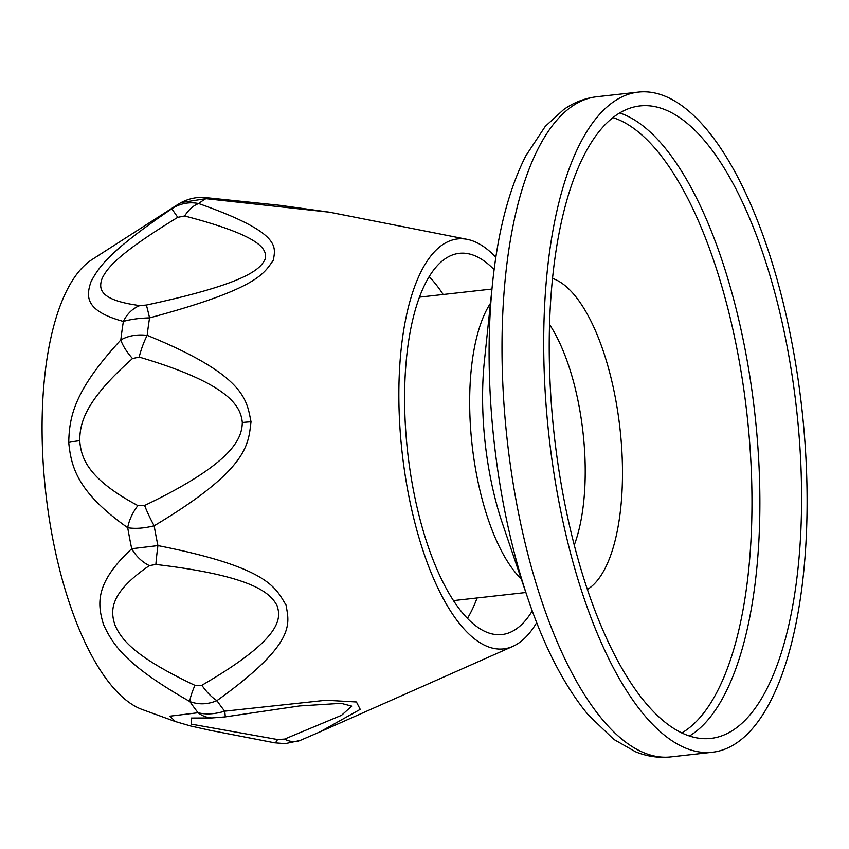 <?xml version="1.0" encoding="UTF-8"?>
<svg xmlns="http://www.w3.org/2000/svg" width="849" height="849" viewBox="0 0 849 849"><rect width="100%" height="100%" fill="white"/><g stroke="black" fill="none" stroke-linecap="round" stroke-linejoin="round"><path stroke-width="1.27" d="M801.053 469.508A318.226 121.874 83.6 0 0 640.05 105.913A318.226 121.874 83.6 0 0 549.749 374.834A318.226 121.874 83.6 0 0 710.751 738.428A318.226 121.874 83.6 0 0 801.053 469.508M806.55 471.577A332.161 127.212 -96.4 0 1 712.3 752.267A332.161 127.212 -96.4 0 1 544.251 372.753A332.161 127.212 83.6 0 1 638.501 92.074A332.161 127.212 83.6 0 1 806.55 471.577M443.178 294.497A191.789 73.449 83.6 0 0 429.201 276.678M477.096 597.972A191.789 73.449 -96.4 0 1 467.396 618.433M532.259 610.909A191.789 73.449 -96.4 0 1 501.939 634.543A191.789 73.449 -96.4 0 1 404.909 415.405A191.789 73.449 83.6 0 1 459.33 253.331A191.789 73.449 83.6 0 1 494.118 269.695M495.848 257.3A206.254 78.989 83.6 0 0 467.321 239.386A206.254 78.989 83.6 0 0 399.2 413.261A206.254 78.989 -96.4 0 0 512.817 646.386L320.582 731.626M536.685 622.614A206.254 78.989 -96.4 0 1 512.817 646.386M329.518 212.208L205.904 198.677A32.145 0.616 -84.3 0 1 206.158 197.668L279.873 205.309L329.497 212.197L467.321 239.386M139.83 305.598A32.145 26.637 -81.1 0 0 123.37 321.442A275.883 105.658 -96.4 0 0 120.813 339.971A32.145 12.448 45.3 0 0 132.518 358.533L139.172 357.079A32.145 9.456 109 0 1 147.164 335.344C246.794 375.895 246.571 400.675 251.028 421.794C248.12 443.581 250.094 468.499 154.147 525.796C144.086 528.322 135.267 528.959 127.7 527.717C78.055 492.579 71.231 467.969 68.727 442.478C69.331 416.424 74.309 390.37 120.813 339.971C128.178 335.737 136.965 334.188 147.164 335.344A277.952 106.443 -96.4 0 1 149.573 317.876C139.183 318.163 130.449 319.362 123.37 321.442C84.953 310.861 85.993 296.662 90.928 281.91C99.248 265.843 111.017 250.179 171.795 208.769C180.285 203.389 189.253 201.659 198.708 203.569C282.929 233.231 275.15 247.165 273.399 260.165C263.943 272.879 260.165 288.193 149.573 317.876A32.145 0.669 -102.4 0 0 146.357 305.056L139.83 305.598C97.89 300.037 98.739 288.044 102.156 278.302C107.452 267.775 117.618 254.127 177.77 217.333L184.636 215.986C263.784 236.616 267.212 250.062 265.111 259.232C260.367 268.496 249.638 282.961 146.357 305.056M184.636 215.986A32.145 18.551 107.5 0 1 198.708 203.569A277.952 106.443 -96.4 0 1 205.904 198.677L181.081 202.571C189.295 198.369 197.658 196.735 206.158 197.668M175.414 721.565L169.864 716.185L198.104 712.736C205.957 714.709 214.818 714.189 224.698 711.175A32.145 0.934 80.2 0 1 225.144 716.906L299.633 705.933L341.118 703.333L351.741 706.113L341.521 715.325L284.553 739.097A32.145 21.798 -112.9 0 0 300.143 740.445L285.253 743.65L274.598 742.801L210.159 730.342L190.707 726.001L175.414 721.565L142.229 709.52A230.366 88.222 -96.4 0 1 42.45 448.484A230.366 88.222 83.6 0 1 91.936 259.635L176.794 205.161A275.883 105.658 -96.4 0 0 171.795 208.769L177.77 217.333M139.172 357.079C232.191 384.501 240.745 407.562 242.315 422.526C241.848 437.617 235.046 462.249 144.606 505.484L137.909 505.611C86.386 478.114 81.207 457.112 79.7 440.705C79.986 423.969 83.595 401.853 132.518 358.533M137.909 505.611A32.145 18.667 -58.5 0 0 127.7 527.717A275.883 105.658 -96.4 0 0 131.712 548.73A32.145 23.761 52.6 0 0 149.371 565.614L155.876 564.458A32.145 1.38 98 0 1 157.925 545.599C270.629 567.822 275.564 588.495 286.06 605.082C288.915 623.293 297.925 642.47 216.93 700.637C207.697 704.521 198.677 704.829 189.868 701.561C126.236 665.266 113.172 645.516 103.493 624.493C97.253 603.724 94.929 582.955 131.712 548.73L157.925 545.599A277.952 106.443 -96.4 0 1 154.147 525.796A32.145 5.009 -117.5 0 1 144.606 505.484M155.876 564.458C254.955 576.121 270.608 593.759 277.05 605.602C281.231 618.539 282.813 638.257 201.85 685.27A32.145 14.316 -122.9 0 0 216.93 700.637A277.952 106.443 -96.4 0 0 224.698 711.175L326.005 700.255L356.421 701.974L360.231 709.361L319.903 731.923M201.85 685.27L194.93 685.345C132.348 655.715 121.057 638.65 114.859 624.811C110.582 611.153 108.651 593.44 149.371 565.614M284.553 739.097L277.506 739.521L191.45 724.165L191.142 718.052L211.953 717.957A32.145 27.041 92.2 0 1 198.104 712.736A275.883 105.658 -96.4 0 1 189.868 701.561A32.145 5.656 -61.8 0 1 194.93 685.345M274.598 742.801A32.145 4.786 -79.3 0 0 277.506 739.521M619.728 112.959A318.226 121.874 -96.4 0 1 759.356 474.167A318.226 121.874 -96.4 0 1 689.377 736.041M670.604 756.926A332.161 127.212 -96.4 0 1 502.555 377.423A332.161 127.212 -96.4 0 1 596.805 96.733C584.834 98.166 573.786 102.442 563.651 109.563L545.26 126.384L525.828 155.823C509.05 188.977 497.97 231.289 492.6 282.749A319.967 122.532 -96.4 0 0 489.618 381.222A319.967 122.532 -96.4 0 0 527.898 598.513C544.496 647.522 564.638 686.342 588.325 714.975L613.785 739.383L635.434 751.736C646.885 756.438 658.612 758.168 670.604 756.926L712.3 752.267M492.6 282.749L484.386 361.143A164.876 63.144 83.6 0 0 482.858 411.892A164.876 63.144 83.6 0 0 502.576 523.865L527.898 598.513M490.435 303.369A152.682 58.475 83.6 0 0 469.922 415.692A152.682 58.475 83.6 0 0 521.233 578.88M574.221 545.175A138.758 53.137 83.6 0 0 584.993 459.044A138.758 53.137 83.6 0 0 549.558 324.541M587.328 589.471A158.88 60.841 83.6 0 0 622.221 458.757A158.88 60.841 83.6 0 0 552.55 278.44M612.978 117.629A313.96 120.24 -96.4 0 1 751.461 474.23A313.96 120.24 -96.4 0 1 681.758 732.974M251.028 421.794A32.145 5.688 177.9 0 0 242.315 422.526M68.727 442.478A32.145 5.688 -2.1 0 1 79.7 440.705M596.805 96.733L638.501 92.074M419.502 297.139L491.942 289.042M453.419 600.614L525.86 592.517M176.794 205.161L181.081 202.571M211.953 717.957L225.144 716.906M300.143 740.445L320.37 731.721"/></g></svg>
